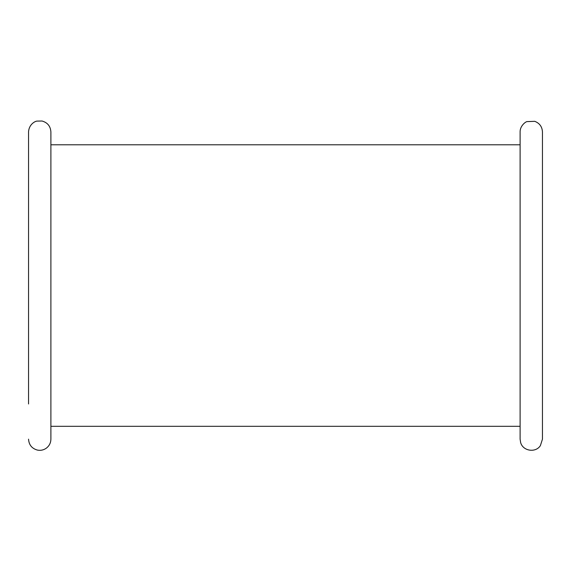 <?xml version="1.0" encoding="UTF-8"?>
<svg xmlns="http://www.w3.org/2000/svg" width="571" height="571" viewBox="0 0 571 571"><rect width="100%" height="100%" fill="white"/><g stroke="black" fill="none" stroke-linecap="round" stroke-linejoin="round"><path stroke-width="0.86" d="M520.11 439.163L520.11 131.944C519.924 126.055 525.527 121.694 527.047 121.602L534.777 121.33C539.609 123.222 542.172 126.755 542.45 131.944L542.45 439.163L540.387 445.63C535.627 453.103 522.915 451.133 520.638 442.568L520.11 439.163L520.11 426.316L50.89 426.316L50.89 144.791L520.11 144.791M28.55 439.163C28.935 444.888 31.89 448.528 37.408 450.091C40.748 450.733 43.789 450.041 46.529 448.021C49.356 445.744 50.812 442.796 50.89 439.163L50.89 131.944C50.505 126.22 47.557 122.572 42.033 121.009L36.987 121.109C35.067 121.166 28.943 124.392 28.55 131.944L28.55 403.975"/></g></svg>
